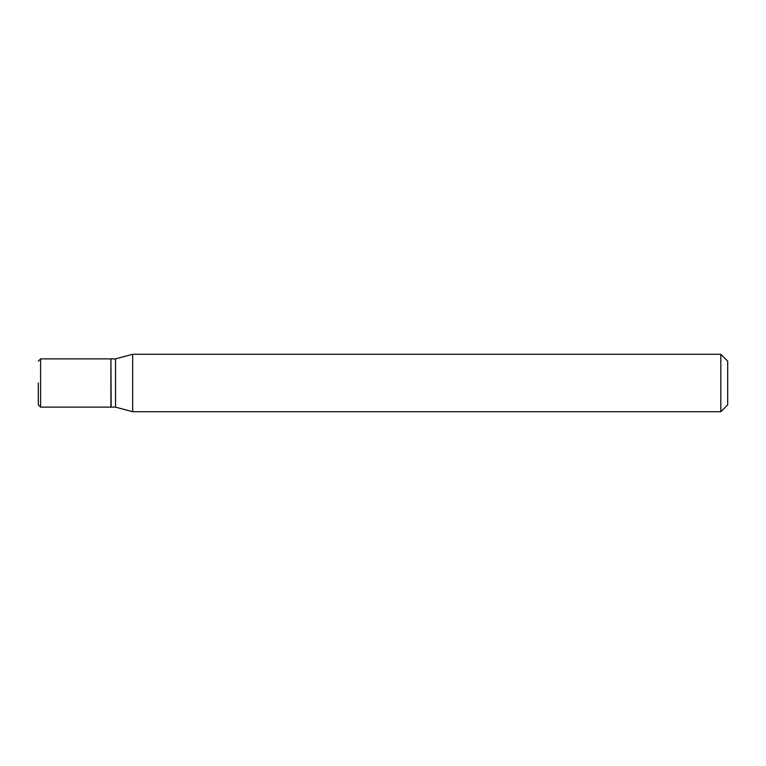<?xml version="1.0" encoding="UTF-8"?>
<svg xmlns="http://www.w3.org/2000/svg" width="766" height="766" viewBox="0 0 766 766"><rect width="100%" height="100%" fill="white"/><g stroke="black" fill="none" stroke-linecap="round" stroke-linejoin="round"><path stroke-width="1.15" d="M38.3 383L38.3 404.831L38.3 383M40.598 407.129L40.598 358.871L110.917 358.871L110.917 407.129L40.598 407.129L38.3 404.831M110.917 359.101L111.147 407.129L115.513 407.129L132.662 411.725L720.806 411.725L720.806 354.275L727.7 361.169L727.7 404.831L720.806 411.725M111.147 358.871L115.513 358.871L115.513 407.129M115.513 358.871L132.662 354.275L132.662 411.725M132.662 354.275L720.806 354.275M40.598 358.871L38.3 361.169"/></g></svg>
